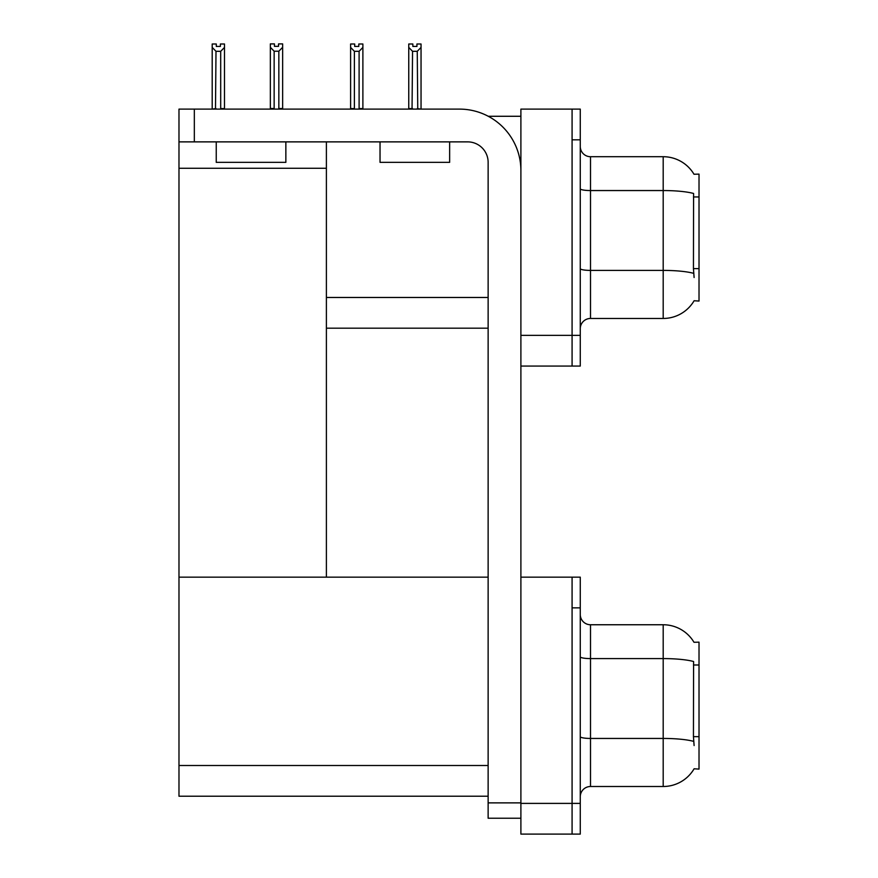 <?xml version="1.0" encoding="UTF-8"?>
<svg xmlns="http://www.w3.org/2000/svg" width="878" height="878" viewBox="0 0 878 878"><rect width="100%" height="100%" fill="white"/><g stroke="black" fill="none" stroke-linecap="round" stroke-linejoin="round"><path stroke-width="1.32" d="M488.267 116.28L520.895 116.28M572.083 577.153L572.083 834.1L580.27 834.1L580.27 577.153L520.895 577.153L520.895 109.113L572.083 109.113L572.083 366.06L520.895 366.06L520.895 335.352L572.083 335.352L572.083 366.06L580.27 366.06L580.27 335.352L572.083 335.352L572.083 139.821L580.27 139.821L580.27 335.352M326.396 328.185L488.135 328.185M693.993 174.239A35.833 35.833 0 0 0 663.197 156.712A35.833 35.833 0 0 1 693.993 174.239L699.02 174.118L699.02 301.055L694.103 300.748A35.833 35.833 0 0 1 663.197 318.462A35.833 35.833 0 0 0 693.916 301.055M326.396 168.28L326.396 577.153L178.98 577.153L178.98 168.28L326.396 168.28L326.396 141.874M178.98 168.28L178.98 109.113L194.334 109.113L194.334 141.874L467.667 141.874A20.479 20.479 0 0 1 488.135 162.342L488.135 802.876L520.895 802.876M520.895 366.06L520.895 834.1L572.083 834.1L572.083 607.861L580.27 607.861M326.396 577.153L488.135 577.153M178.98 577.153L178.98 796.225L488.135 796.225M693.993 642.279A35.833 35.833 0 0 0 663.197 624.752A35.833 35.833 0 0 1 693.993 642.279L699.02 642.158L699.02 769.095L694.103 768.788A35.833 35.833 0 0 1 663.197 786.501A35.833 35.833 0 0 0 693.916 769.095M580.27 328.69A10.24 10.24 0 0 1 590.51 318.462L663.197 318.462L663.197 156.712A35.833 35.833 0 0 1 693.916 174.118A35.833 35.833 0 0 0 663.197 156.712L590.51 156.712A10.24 10.24 0 0 1 580.27 146.472A10.24 10.24 0 0 0 590.51 156.712L590.51 318.462M694.103 277.514L693.444 268.613L693.587 193.478A35.833 6.223 180 0 0 663.197 190.548L590.51 190.548A10.24 1.778 -0 0 1 580.27 188.77M572.083 109.113L580.27 109.113L580.27 139.821M580.27 796.73A10.24 10.24 0 0 1 590.51 786.501L663.197 786.501L663.197 624.752L590.51 624.752A10.24 10.24 0 0 1 580.27 614.512A10.24 10.24 0 0 0 590.51 624.752L590.51 786.501M694.103 745.554L693.444 736.653L693.587 661.518A35.833 6.223 180 0 0 663.197 658.588L590.51 658.588A10.24 1.778 -0 0 1 580.27 656.81M417.752 109.113L417.248 51.308L412.55 51.308L408.753 47.412L408.753 43.999L412.847 43.999L412.847 46.435L416.94 46.435L412.847 46.435M416.94 46.435L416.94 43.999L421.045 43.999L421.045 47.412L417.248 51.308M417.248 108.598L421.045 109.113L421.045 47.412M412.55 51.308L412.045 109.113M408.753 47.412L408.753 109.113M412.55 108.598L408.753 108.598M358.795 46.435L354.701 46.435L358.795 46.435L358.795 43.999L362.888 43.999L362.888 47.412L359.102 51.308L354.394 51.308L354.394 108.598L350.607 108.598L350.607 47.412L354.394 51.308M350.607 47.412L350.607 43.999L354.701 43.999L354.701 46.435M362.888 47.412L362.888 108.598L359.102 108.598L359.102 51.308M278.842 51.209L274.145 51.209L270.347 47.302L270.347 43.9L274.441 43.9L274.441 46.325L278.535 46.325L278.535 43.9L282.639 43.9L282.639 47.302L278.842 51.209L278.842 108.499L282.639 108.499L282.639 109.113M282.639 108.499L282.639 47.302M274.145 51.209L274.145 108.499L270.347 108.499L270.347 109.113M274.145 108.499L273.541 109.113M270.347 47.302L270.347 108.499M278.535 46.325L274.441 46.325M220.389 46.435L216.295 46.435L220.389 46.435L220.389 43.999L224.494 43.999L224.494 108.598L220.696 108.598L220.696 51.308L215.999 51.308L215.494 109.113M215.999 108.598L212.202 109.113L212.202 43.999L216.295 43.999L216.295 46.435M224.494 47.412L220.696 51.308M215.999 51.308L212.202 47.412M520.895 818.23L488.135 818.23L488.135 802.876M520.895 170.53A61.427 61.427 0 0 0 459.479 109.113L194.334 109.113M194.334 141.874L178.98 141.874M380.031 141.874L380.031 162.342L449.646 162.342L449.646 141.874M402.113 162.342L418.027 162.342M216.24 141.874L216.24 162.342L285.855 162.342L285.855 141.874M238.311 162.342L254.236 162.342M326.396 297.477L488.135 297.477M699.02 196.957L693.444 196.957M699.02 268.613L693.444 268.613M520.895 803.392L580.27 803.392M178.98 765.506L488.135 765.506M699.02 664.997L693.444 664.997M699.02 736.653L693.444 736.653M693.697 273.354A35.833 6.223 180 0 0 663.197 270.402L590.51 270.402A10.24 1.778 0 0 1 580.27 268.624M693.697 741.394A35.833 6.223 180 0 0 663.197 738.442L590.51 738.442A10.24 1.778 0 0 1 580.27 736.664"/></g></svg>
